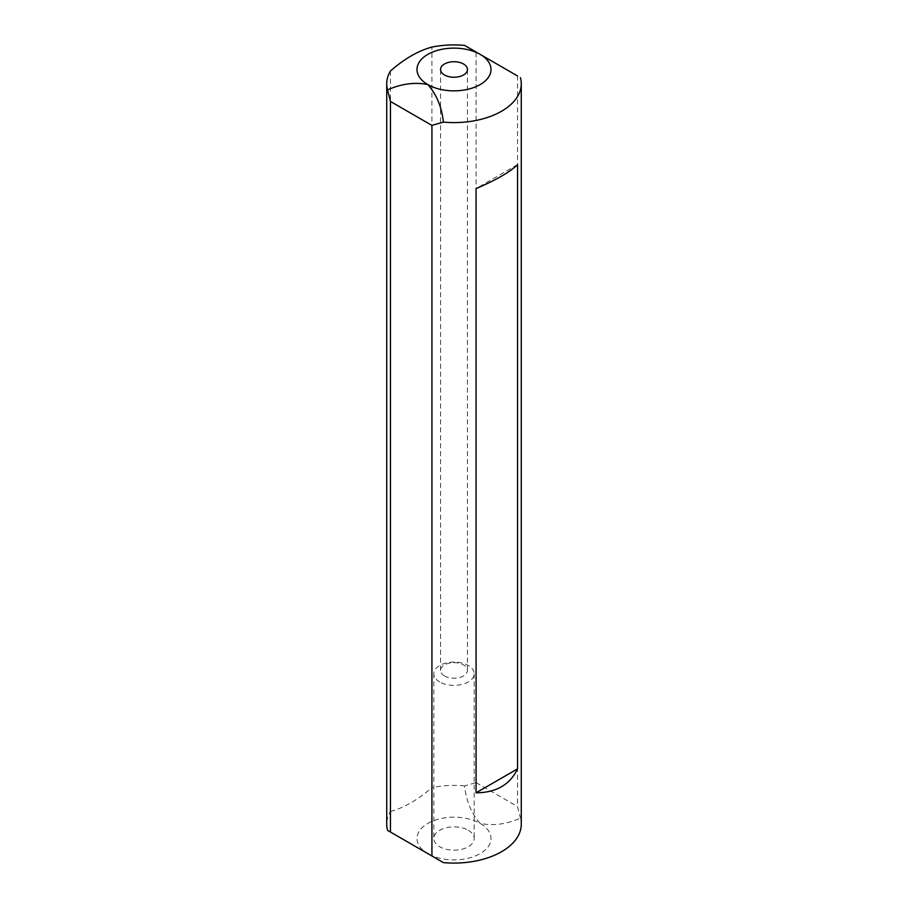 <?xml version="1.0" encoding="UTF-8"?>
<svg xmlns="http://www.w3.org/2000/svg" width="908" height="908" viewBox="0 0 908 908"><rect width="100%" height="100%" fill="white"/><g stroke="black" fill="none" stroke-linecap="round" stroke-linejoin="round"><path stroke-width="0.68" stroke-dasharray="4.54 3.41" d="M444.489 675.915A13.45 7.763 180 0 1 440.55 670.422A13.45 7.763 180 0 1 448.847 663.249A13.45 7.763 180 0 1 463.511 664.928A13.45 7.763 180 0 1 467.45 670.422A13.45 7.763 180 0 1 459.153 677.595A13.45 7.763 180 0 1 444.489 675.915M439.733 681.965A20.18 11.656 180 0 1 433.82 673.725A20.18 11.656 180 0 1 446.282 662.954A20.18 11.656 180 0 1 468.267 665.485A20.18 11.656 180 0 1 474.18 673.725A20.18 11.656 180 0 1 461.718 684.484A20.18 11.656 180 0 1 439.733 681.965M521.271 824.248A67.271 38.84 0 0 0 520.432 818.119C506.55 824.271 493.135 826.03 480.162 823.408C471.445 813.591 466.258 801.083 464.612 785.885L476.076 782.605L476.076 52.017L464.612 45.4M464.612 785.885A67.271 38.84 0 0 0 431.924 787.554L431.924 47.068M476.076 52.017L517.549 75.966L517.549 806.542L520.432 818.119M390.451 71.006L390.451 811.502A67.271 38.84 0 0 0 386.729 824.248M387.568 830.377L427.838 853.622A37.001 21.361 0 0 0 480.162 853.622A37.001 21.361 0 0 0 480.162 823.408A37.001 21.361 0 0 0 427.838 823.408A37.001 21.361 0 0 0 427.838 853.622L443.388 862.6M390.451 811.502C404.185 807.745 418.009 799.766 431.924 787.554M468.267 830.275A20.18 11.656 180 0 1 474.18 838.515A20.18 11.656 180 0 1 461.718 849.286A20.18 11.656 180 0 1 439.733 846.755A20.18 11.656 180 0 1 433.82 838.515A20.18 11.656 180 0 1 446.282 827.755A20.18 11.656 180 0 1 468.267 830.275M517.549 164.632L476.076 188.569M476.076 782.605L517.549 806.542M467.45 670.422L467.45 69.485M440.55 670.422L440.55 69.485M433.82 673.725L433.82 838.515M474.18 673.725L474.18 838.515"/><path stroke-width="1.36" d="M463.511 63.991A13.45 7.763 0 0 0 448.847 62.312A13.45 7.763 0 0 0 440.55 69.485A13.45 7.763 0 0 0 444.489 74.978A13.45 7.763 0 0 0 459.153 76.658A13.45 7.763 0 0 0 467.45 69.485A13.45 7.763 0 0 0 463.511 63.991M386.729 83.752A67.271 38.84 0 0 1 390.451 71.006C404.355 58.804 418.179 50.814 431.924 47.068A67.271 38.84 0 0 1 464.612 45.4L480.162 54.378A37.001 21.361 0 0 0 427.838 54.378A37.001 21.361 0 0 0 427.838 84.592C414.979 81.947 401.552 83.706 387.568 89.881L390.451 101.458L390.451 832.034L387.568 830.377A67.271 38.84 0 0 1 386.729 824.248L386.729 83.752A67.271 38.84 0 0 0 387.568 89.881M443.388 122.115A67.271 38.84 0 0 0 521.271 83.752L521.271 824.248A67.271 38.84 0 0 1 443.388 862.6L431.924 855.983L431.924 125.395L443.388 122.115C441.776 107.019 436.589 94.511 427.838 84.592A37.001 21.361 0 0 0 480.162 84.592A37.001 21.361 0 0 0 480.162 54.378L517.549 75.966M521.271 83.752A67.271 38.84 0 0 0 520.432 77.623M517.549 164.632L517.549 768.872C510.024 784.682 496.199 792.661 476.076 792.809L476.076 188.569C496.199 180.022 510.024 172.043 517.549 164.632M517.549 768.872L476.076 792.809M390.451 101.458L431.924 125.395M390.451 832.034L431.924 855.983"/></g></svg>

